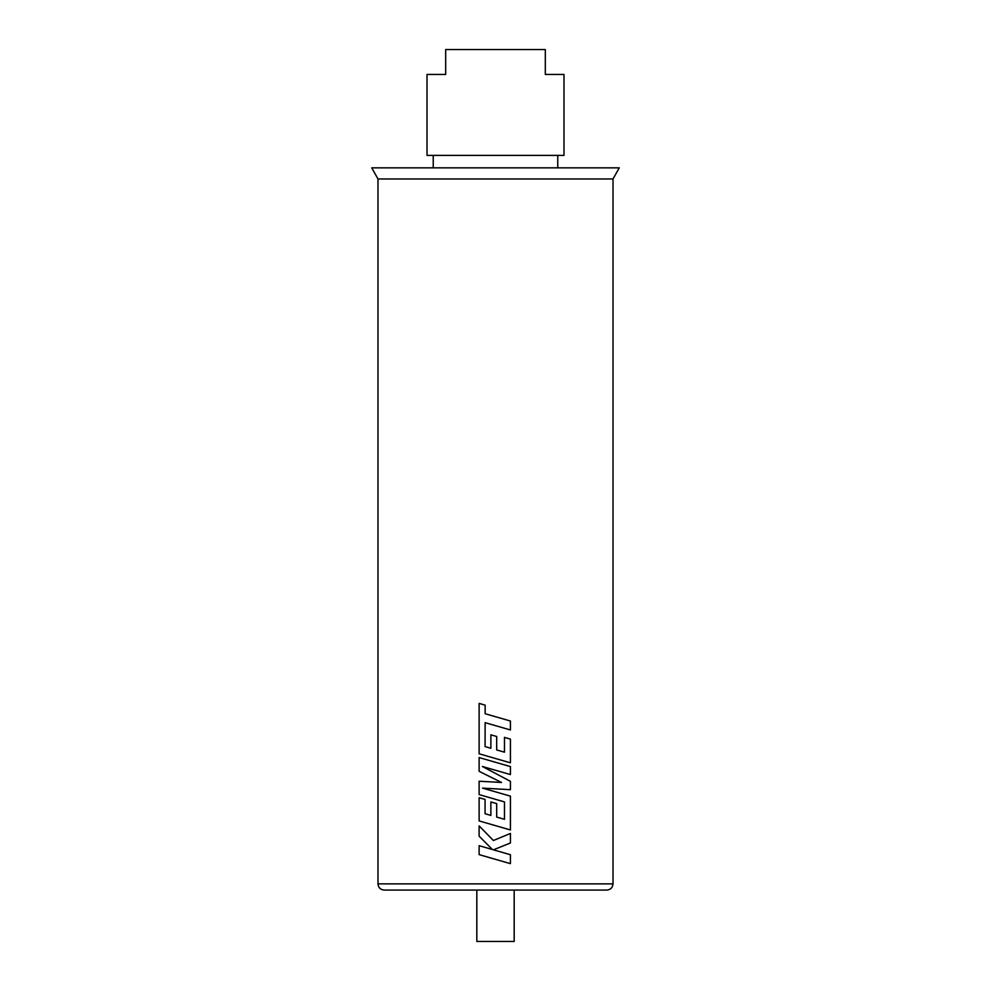 <?xml version="1.0" encoding="UTF-8"?>
<svg xmlns="http://www.w3.org/2000/svg" width="991" height="991" viewBox="0 0 991 991"><rect width="100%" height="100%" fill="white"/><g stroke="black" fill="none" stroke-linecap="round" stroke-linejoin="round"><path stroke-width="1.49" d="M606.789 890.079L384.211 890.079C380.42 889.72 378.351 887.639 377.98 883.861L613.02 883.861C612.649 887.639 610.58 889.72 606.789 890.079M514.18 890.079L514.18 941.45L476.82 941.45L476.82 890.079M377.98 178.975L371.749 167.851L619.251 167.851L613.02 178.975L377.98 178.975L377.98 883.861M495.525 716.716L485.144 713.731L485.144 705.146L479.124 703.399L479.124 753.779L510.415 762.81L510.415 739.1L504.481 737.403L504.469 752.169L496.689 749.952L496.689 736.486L495.5 736.14L490.879 734.827L490.879 748.292L485.057 746.595L485.144 722.674L510.415 729.958L510.415 721.014L485.144 713.731L485.144 705.146L479.124 703.399M495.5 770.267L510.415 774.553L510.415 766.588L479.124 757.558L479.124 771.32L501.483 782.444L479.124 781.242L479.124 794.609L504.469 801.905L504.469 819.297L496.689 817.08L496.689 803.614L490.879 801.954L490.879 815.432L485.057 813.722L485.057 799.427L479.124 797.73L479.124 820.92L510.415 829.95L510.415 796.145L482.543 788.118L510.415 789.678L510.415 781.317L482.406 766.501L510.415 774.553M510.415 833.443L493.419 840.517L479.124 825.862L479.124 836.193L492.453 849.522L479.124 845.695L479.124 854.626L510.415 863.644L510.415 854.725L493.419 849.832L510.415 842.994L510.415 833.443L495.5 839.65M495.5 859.346L510.415 863.644M495.5 825.639L510.415 829.95M495.5 758.511L510.415 762.81M557.76 155.401L563.99 155.401L563.99 74.449L545.31 74.449L545.31 49.55L445.69 49.55L445.69 74.449L427.01 74.449L427.01 155.401L557.76 155.401L557.76 167.851M433.24 155.401L433.24 167.851M495.5 850.439L493.419 849.832L495.5 849.002M493.419 840.517L479.124 825.862M492.453 849.522L479.124 845.695M495.5 782.122L479.124 781.242M495.5 799.328L504.481 801.905L504.481 819.309M496.689 803.614L490.879 801.954M490.879 815.432L485.057 813.722L485.057 799.427L479.124 797.73M495.5 791.846L482.543 788.118M495.5 788.848L510.415 789.678M495.5 773.426L482.406 766.501M495.5 762.29L479.124 757.558M495.5 779.471L501.496 782.444M495.5 725.66L510.415 729.958M504.469 737.403L504.481 752.169M496.689 736.486L490.879 734.827M490.879 748.292L485.057 746.595L485.144 722.674M613.02 178.975L613.02 883.861"/></g></svg>
